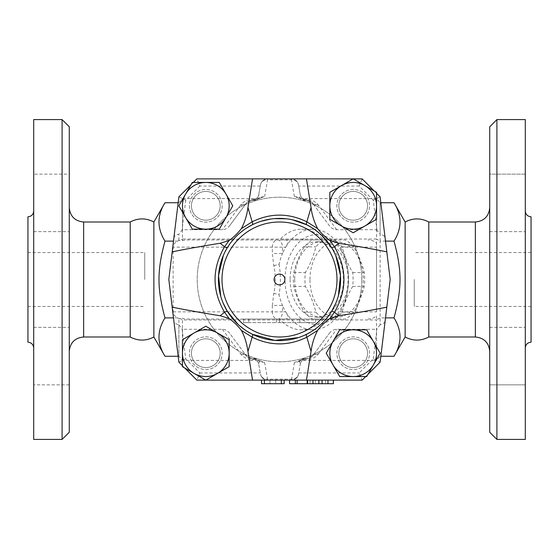 <?xml version="1.0" encoding="UTF-8"?>
<svg xmlns="http://www.w3.org/2000/svg" width="559" height="559" viewBox="0 0 559 559"><rect width="100%" height="100%" fill="white"/><g stroke="black" fill="none" stroke-linecap="round" stroke-linejoin="round"><path stroke-width="0.42" stroke-dasharray="2.79 2.1" d="M153.872 337L153.872 222M130.219 222L130.219 337M69.274 279.5L69.274 351.373L69.274 279.5M69.274 126.774L69.274 432.226M69.274 384.858L69.274 327.364L69.274 384.858L69.274 327.364L69.274 384.858L33.701 384.858L33.701 327.364L33.701 384.858L33.701 327.364L33.701 384.858L69.274 384.858M69.274 202.889L69.274 174.142L69.274 202.889M69.274 174.142L69.274 231.636L69.274 174.142L33.701 174.142L33.701 231.636L33.701 174.142L33.701 231.636L33.701 174.142L69.274 174.142M62.091 439.416L62.091 119.584M33.701 119.584L33.701 439.416M33.701 279.5L33.701 211.043L33.701 279.5M27.95 216.794L27.95 342.206M33.701 327.364L69.274 327.364L33.701 327.364M33.701 231.636L69.274 231.636L33.701 231.636M27.95 279.5L27.95 252.549L27.95 279.5M144.739 279.5L144.739 252.549L144.739 279.5M405.128 222L405.128 337M428.781 222L428.781 337M489.726 279.5L489.726 207.627L489.726 279.5M489.726 432.226L489.726 126.774M489.726 384.858L489.726 327.364L489.726 384.858L489.726 327.364L489.726 384.858L525.299 384.858L525.299 327.364L525.299 384.858L489.726 384.858M489.726 202.889L489.726 174.142L489.726 202.889M489.726 174.142L489.726 231.636L489.726 174.142L525.299 174.142L525.299 231.636L525.299 174.142L525.299 202.889L525.299 174.142L489.726 174.142M496.909 119.584L496.909 439.416M525.299 119.584L525.299 439.416M531.05 216.794L531.05 342.206M525.299 279.5L525.299 347.957L525.299 279.5M525.299 202.889L525.299 231.636L525.299 202.889M338.817 353.19A14.373 14.373 0 0 0 360.38 365.642A14.373 14.373 0 0 0 360.38 340.738A14.373 14.373 0 0 0 338.817 353.19A14.373 14.373 0 0 0 360.38 365.642A14.373 14.373 0 0 0 360.38 340.738A14.373 14.373 0 0 0 338.817 353.19A14.373 14.373 0 0 0 360.38 365.642A14.373 14.373 0 0 0 360.38 340.738A14.373 14.373 0 0 0 338.817 353.19A14.373 14.373 0 0 1 360.38 340.738A14.373 14.373 0 0 1 360.38 365.642A14.373 14.373 0 0 1 338.817 353.19M205.81 338.817A14.373 14.373 0 0 0 193.358 360.38A14.373 14.373 0 0 0 218.262 360.38A14.373 14.373 0 0 0 205.81 338.817A14.373 14.373 0 0 0 193.358 360.38A14.373 14.373 0 0 0 218.262 360.38A14.373 14.373 0 0 0 205.81 338.817A14.373 14.373 0 0 0 193.358 360.38A14.373 14.373 0 0 0 218.262 360.38A14.373 14.373 0 0 0 205.81 338.817A14.373 14.373 0 0 1 218.262 360.38A14.373 14.373 0 0 1 193.358 360.38A14.373 14.373 0 0 1 205.81 338.817M317.771 354.658A7.19 5.695 41.4 0 0 312.383 356.125A7.19 7.19 0 0 1 306.996 358.557L306.996 359.521C311.279 359.437 314.871 357.816 317.771 354.658L318.532 353.721A7.19 5.835 -143.4 0 0 312.761 355.657L329.363 333.311L312.761 355.657A7.19 7.19 0 0 1 307.143 358.564A7.19 7.19 0 0 0 300.225 364.496A7.19 7.19 0 0 1 307.143 358.564A7.19 7.19 0 0 0 312.761 355.657L306.996 358.557L305.172 358.557L305.172 359.521A7.19 5.136 53.9 0 0 300.938 359.94A7.19 5.136 53.9 0 0 300.931 359.94A7.19 5.136 53.9 0 0 299.687 361.505L294.376 362.491L298.226 361.079L303.74 360.415L376.528 360.415L376.528 319.958L182.472 319.958L182.472 360.415L255.26 360.415L260.774 361.079L264.624 362.491L267.565 379.156L291.435 379.156A7.19 6.198 10 0 0 298.513 374.181L300.225 364.496L298.513 374.181C297.584 377.863 295.222 379.841 291.435 380.12L308.561 380.12L293.314 380.12L295.313 380.12L295.313 383.712L333.402 383.712M289.562 380.12L289.562 383.712L295.313 383.712L295.313 380.12L362.155 380.12L196.845 380.12L178.88 362.155L168.818 279.5L178.88 196.845L196.845 178.88L362.155 178.88L380.12 196.845L390.182 279.5L380.12 362.155L362.155 380.12L380.12 362.155L362.155 380.12L359.178 372.93L373.286 358.822L380.12 362.155L390.182 279.5L380.12 196.845L362.155 178.88L196.845 178.88L178.88 196.845L168.818 279.5L178.88 362.155L196.845 380.12L362.155 380.12M294.376 362.491L291.435 380.12A7.19 7.19 0 0 0 298.513 374.181A7.19 7.19 0 0 1 291.435 380.12L267.565 380.12C263.778 379.841 261.416 377.863 260.487 374.181L258.775 364.496A7.19 7.19 0 0 0 251.857 358.564A7.19 7.19 0 0 1 258.775 364.496L259.313 361.505A7.19 5.136 -53.9 0 0 258.062 359.94A7.19 5.136 -53.9 0 0 253.828 359.521L255.26 360.415M258.775 364.496L260.487 374.181A7.19 7.19 0 0 0 267.565 380.12L267.565 379.156A7.19 6.198 -10 0 1 260.487 374.181A7.19 7.19 0 0 0 267.565 380.12L196.845 380.12L178.88 362.155L173.87 320.992C174.247 322.809 175.917 324.087 178.88 324.849L178.88 356.265L182.472 360.415L182.472 329.293L222.328 329.293A8.853 7.19 -126.6 0 1 229.637 333.311L246.239 355.657L229.637 333.311M178.88 324.849L182.059 328.818L185.714 358.822L199.822 372.93L196.845 380.12M284.175 383.712L269.976 383.712L269.976 380.12L281.296 380.12L269.976 380.12L269.976 383.712L261.535 383.712M275.727 380.12L275.727 383.712L275.727 380.12M264.407 380.12L261.535 380.12L264.407 380.12L264.407 383.712M281.296 380.12L284.175 380.12L281.296 380.12L281.296 383.712M531.05 279.5L531.05 252.549L531.05 279.5M414.261 279.5L414.261 306.451L414.261 279.5M293.775 272.589C295.802 264.023 299.296 255.449 304.271 246.882A42.225 29.858 90 0 1 312.733 239.972L333.723 239.972A42.225 29.858 90 0 1 342.192 246.882C344.211 255.449 347.712 264.023 352.687 272.589A42.225 29.858 90 0 1 352.687 286.411C347.712 294.977 344.211 303.551 342.192 312.118A42.225 29.858 90 0 1 333.723 319.028L312.733 319.028A42.225 29.858 90 0 1 304.271 312.118C299.296 303.551 295.802 294.977 293.775 286.411A42.225 29.858 90 0 1 293.37 279.5A42.225 29.858 90 0 1 293.775 272.589L305.354 272.589A42.225 29.858 -90 0 0 304.948 279.5A42.225 29.858 -90 0 0 305.354 286.411C310.329 294.977 313.823 303.551 315.849 312.118A42.225 29.858 -90 0 0 324.311 319.028L345.301 319.028A42.225 29.858 -90 0 0 353.77 312.118C358.738 303.551 362.239 294.977 364.265 286.411A42.225 29.858 -90 0 0 364.265 272.589C362.239 264.023 358.738 255.449 353.77 246.882A42.225 29.858 -90 0 0 345.301 239.972L324.311 239.972A42.225 29.858 -90 0 0 315.849 246.882C313.823 255.449 310.329 264.023 305.354 272.589M294.712 279.5A37.733 26.678 -90 0 0 321.397 317.233A37.733 26.678 -90 0 0 348.075 279.5A37.733 26.678 -90 0 0 321.397 241.767A37.733 26.678 -90 0 0 294.712 279.5M309.959 279.5A37.733 26.678 90 0 1 349.983 246.819A37.733 26.678 90 0 1 349.983 312.181A37.733 26.678 90 0 1 309.959 279.5M352.687 286.411L364.265 286.411M352.687 272.589L364.265 272.589M342.192 246.882L353.77 246.882M342.192 312.118L353.77 312.118M333.723 239.972L345.301 239.972M312.733 239.972L324.311 239.972M304.271 246.882L315.849 246.882M293.775 286.411L305.354 286.411M304.271 312.118L315.849 312.118M312.733 319.028L324.311 319.028M333.723 319.028L345.301 319.028M290.114 279.5A37.733 26.678 -90 0 0 316.799 317.233A37.733 26.678 -90 0 0 332.326 310.182A37.733 26.678 -90 0 0 342.199 267.964A37.733 26.678 -90 0 0 316.799 241.767A37.733 26.678 -90 0 0 290.114 279.5M353.19 220.183A14.373 14.373 0 0 0 365.642 198.62A14.373 14.373 0 0 0 340.738 198.62A14.373 14.373 0 0 0 353.19 220.183A14.373 14.373 0 0 0 365.642 198.62A14.373 14.373 0 0 0 340.738 198.62A14.373 14.373 0 0 0 353.19 220.183A14.373 14.373 0 0 0 365.642 198.62A14.373 14.373 0 0 0 340.738 198.62A14.373 14.373 0 0 0 353.19 220.183A14.373 14.373 0 0 1 340.738 198.62A14.373 14.373 0 0 1 365.642 198.62A14.373 14.373 0 0 1 353.19 220.183M353.12 178.88L376.549 192.324L376.549 219.296L353.19 232.782L329.831 219.296L329.831 192.324L353.26 178.88M366.676 329.831L380.162 353.19L366.676 376.549L339.704 376.549L326.218 353.19L339.704 329.831L366.676 329.831M205.88 380.12L182.451 366.676L182.451 339.704L205.81 326.218L229.169 339.704L229.169 366.676L205.74 380.12M353.19 222.161A16.351 16.351 0 0 1 336.839 205.81A16.351 16.351 0 0 1 353.19 189.459A16.351 16.351 0 0 1 369.541 205.81A16.351 16.351 0 0 1 353.19 222.161M374.292 191.024L376.549 193.274M336.839 353.19A16.351 16.351 0 0 1 353.19 336.839A16.351 16.351 0 0 1 369.541 353.19A16.351 16.351 0 0 1 353.19 369.541A16.351 16.351 0 0 1 336.839 353.19M367.976 374.292L365.726 376.549M205.81 336.839A16.351 16.351 0 0 1 222.161 353.19A16.351 16.351 0 0 1 205.81 369.541A16.351 16.351 0 0 1 189.459 353.19A16.351 16.351 0 0 1 205.81 336.839M184.708 367.976L182.451 365.726M220.183 205.81A14.373 14.373 0 0 0 198.62 193.358A14.373 14.373 0 0 0 198.62 218.262A14.373 14.373 0 0 0 220.183 205.81A14.373 14.373 0 0 1 198.62 218.262A14.373 14.373 0 0 1 198.62 193.358A14.373 14.373 0 0 1 220.183 205.81A14.373 14.373 0 0 0 198.62 193.358A14.373 14.373 0 0 0 198.62 218.262A14.373 14.373 0 0 0 220.183 205.81A14.373 14.373 0 0 0 198.62 193.358A14.373 14.373 0 0 0 198.62 218.262A14.373 14.373 0 0 0 220.183 205.81M192.324 229.169L178.838 205.81L192.324 182.451L219.296 182.451L232.782 205.81L219.296 229.169L192.324 229.169M222.161 205.81A16.351 16.351 0 0 1 205.81 222.161A16.351 16.351 0 0 1 189.459 205.81A16.351 16.351 0 0 1 205.81 189.459A16.351 16.351 0 0 1 222.161 205.81M191.024 184.708L193.274 182.451M353.19 189.459A16.351 16.351 0 0 0 339.027 213.985A16.351 16.351 0 0 0 367.347 213.985A16.351 16.351 0 0 0 353.19 189.459M369.541 353.19A16.351 16.351 0 0 0 345.015 339.027A16.351 16.351 0 0 0 345.015 367.347A16.351 16.351 0 0 0 369.541 353.19M205.81 369.541A16.351 16.351 0 0 0 219.973 345.015A16.351 16.351 0 0 0 191.653 345.015A16.351 16.351 0 0 0 205.81 369.541M189.459 205.81A16.351 16.351 0 0 0 213.985 219.973A16.351 16.351 0 0 0 213.985 191.653A16.351 16.351 0 0 0 189.459 205.81M255.26 198.585L253.828 199.479A7.19 5.136 -126.1 0 0 258.062 199.06A7.19 5.136 -126.1 0 0 258.069 199.06A7.19 5.136 -126.1 0 0 259.313 197.495L264.624 196.509L260.774 197.921L255.26 198.585L182.472 198.585L182.472 239.042L376.528 239.042L376.528 198.585L376.528 229.707L336.672 229.707A8.853 7.19 53.4 0 1 329.363 225.689L312.761 203.343L329.363 225.689M229.637 225.689L246.239 203.343A7.19 7.19 0 0 1 251.857 200.436A7.19 7.19 0 0 0 258.775 194.504L260.487 184.819L258.775 194.504A7.19 7.19 0 0 1 251.857 200.436A7.19 7.19 0 0 0 246.239 203.343L229.637 225.689A8.853 7.19 126.6 0 1 222.328 229.707L182.472 229.707L182.472 198.585L178.88 202.735L178.16 202.735M182.472 229.707L178.88 234.151C175.917 234.913 174.247 236.191 173.87 238.008L178.88 196.845L196.845 178.88L362.155 178.88L380.12 196.845L385.13 238.008C384.753 236.191 383.083 234.913 380.12 234.151L380.12 202.735L380.84 202.735M361.792 279.5A82.292 82.292 0 0 1 238.351 350.766A82.292 82.292 0 0 1 238.351 208.234A82.292 82.292 0 0 1 361.792 279.5A82.292 82.292 0 0 1 238.351 350.766A82.292 82.292 0 0 1 238.351 208.234A82.292 82.292 0 0 1 361.792 279.5M223.369 255.393L227.429 247.553L231.37 241.872M234.165 238.553L239.301 233.501M243.284 230.301L246.414 228.149M252.34 224.781L260.857 221.322M270.668 219.051L274.21 218.639M286.264 218.786L292.448 219.799M222.971 302.664L220.763 296.284M311.503 227.464L315.038 229.812M319.287 233.138L321.649 235.283M252.34 334.219L250.383 333.206M247.078 331.277L244.758 329.754M239.42 325.604L238.295 324.604M331.571 247.553L335.826 255.847M338.419 295.648L335.791 303.23M306.66 334.219L298.422 337.587M331.571 311.447L323.94 321.418M321.809 323.57L318.805 326.267M315.045 329.188L311.419 331.592M243.563 322.62L276.391 322.62L243.563 322.62L248.748 322.62L243.563 322.62L243.563 319.028L276.391 319.028L276.391 322.62L279.5 322.62L276.391 322.62L276.391 319.028L243.563 319.028L248.748 319.028L243.563 319.028L243.563 322.62M299.876 322.62L279.5 322.62L315.437 322.62L299.876 322.62L299.876 319.028L276.391 319.028L279.5 319.028L279.5 322.62L279.5 319.028L299.876 319.028L299.876 322.62L299.876 319.028L315.437 319.028L299.876 319.028L299.876 322.62M248.748 319.028L248.748 322.62M315.437 319.028L315.437 322.62M186.895 319.028L329.908 319.028C334.163 318.246 337.601 315.849 340.235 311.845A50.31 35.573 -90 0 0 340.235 247.155C337.573 243.13 334.128 240.733 329.908 239.972L186.895 239.972A10.167 7.19 180 0 0 182.472 240.684L178.88 240.286L177.79 241.118A10.167 7.19 180 0 0 173.136 247.155L173.136 311.845A10.167 7.19 180 0 0 177.79 317.882L178.88 318.714L182.472 318.316A10.167 7.19 180 0 0 186.895 319.028L277.411 319.028A7.19 5.08 90 0 1 272.331 311.845L282.491 311.845A7.19 5.08 -90 0 1 277.411 319.028L285.901 319.028C288.367 318.239 288.311 315.849 285.733 311.845A50.31 35.573 -90 0 0 312.984 329.81A50.31 35.573 -90 0 0 340.235 311.845L376.528 311.845L376.528 243.326L376.528 247.155L340.235 247.155A50.31 35.573 -90 0 0 312.984 229.19A50.31 35.573 -90 0 0 285.733 247.155C288.318 243.13 288.367 240.733 285.901 239.972L279.542 239.972A50.31 35.573 90 0 1 301.553 229.19A50.31 35.573 90 0 1 323.556 239.972L279.542 239.972M367.927 319.028A10.167 7.19 0 0 0 376.528 315.674L376.528 319.958L380.12 317.882L394.004 317.882C402.005 330.676 402.005 343.471 394.004 356.265M376.528 311.845L376.528 247.155M303.74 198.585L298.226 197.921L294.376 196.509L299.687 197.495A7.19 5.136 126.1 0 0 300.938 199.06A7.19 5.136 126.1 0 0 305.172 199.479L303.74 198.585L376.528 198.585L380.12 202.735L380.12 241.118L376.528 239.042L376.528 243.326A10.167 7.19 0 0 0 367.927 239.972M329.908 239.972L323.556 239.972M186.895 239.972L285.901 239.972M173.136 311.845L272.331 311.845L272.331 305.417L282.491 305.417A50.31 35.573 -90 0 0 285.733 311.845L282.491 311.845L282.491 305.417A50.31 35.573 -90 0 1 279.067 294.67A7.19 1.467 -168 0 1 273.819 293.14C275.783 284.021 275.783 274.93 273.819 265.86L272.331 253.583L272.331 247.155A7.19 5.08 90 0 1 277.411 239.972A7.19 5.08 -90 0 1 282.491 247.155L173.136 247.155M273.819 265.86A7.19 1.467 -12 0 1 279.067 264.33A50.31 35.573 -90 0 1 282.491 253.583L282.491 247.155L285.733 247.155A50.31 35.573 -90 0 0 282.491 253.583L272.331 253.583M279.067 264.33C280.814 274.413 280.814 284.531 279.067 294.67M341.13 250.621A44.923 31.765 -90 0 0 305.934 237.289A44.923 31.765 -90 0 0 285.034 279.5A44.923 31.765 -90 0 0 327.665 321.711A44.923 31.765 -90 0 0 341.13 250.621M185.714 358.822L178.88 362.155M173.87 238.008L168.818 279.5L173.87 320.992M394.004 202.735C402.005 215.529 402.005 228.324 394.004 241.118L380.12 241.118L380.12 324.849C383.083 324.087 384.753 322.809 385.13 320.992L380.12 362.155M380.12 324.849L376.528 329.293L376.528 360.415L380.12 356.265L380.84 356.265M385.13 320.992L390.182 279.5L385.13 238.008M260.263 186.07L199.822 186.07L196.845 178.88M260.487 184.819C261.416 181.137 263.778 179.159 267.565 178.88A7.19 7.19 0 0 0 260.487 184.819A7.19 6.198 -170 0 1 267.565 179.844L267.565 178.88M199.822 186.07L185.714 200.178L178.88 196.845M376.528 229.707L380.12 234.151M376.941 230.182L373.286 200.178L380.12 196.845M373.286 200.178L359.178 186.07L362.155 178.88M294.376 196.509L291.435 179.844A7.19 6.198 170 0 1 298.513 184.819A7.19 7.19 0 0 0 291.435 178.88C295.222 179.159 297.584 181.137 298.513 184.819L300.225 194.504A7.19 7.19 0 0 0 307.143 200.436A7.19 7.19 0 0 1 300.225 194.504L299.687 197.495A7.19 6.799 90 0 0 305.172 200.443L306.996 200.443L312.761 203.343A7.19 7.19 0 0 0 307.143 200.436A7.19 7.19 0 0 1 312.761 203.343L312.761 203.343A7.19 5.835 -36.6 0 0 318.532 205.279L317.771 204.342C314.871 201.184 311.279 199.563 306.996 199.479L306.996 200.443A7.19 7.19 0 0 1 312.383 202.875A7.19 5.695 138.6 0 0 317.771 204.342M258.062 199.06L253.828 200.443L253.828 199.479L252.004 199.479C247.721 199.563 244.129 201.184 241.229 204.342L240.468 205.279A7.19 5.835 36.6 0 0 246.239 203.343L252.004 200.443L253.828 200.443A7.19 6.799 -90 0 0 259.313 197.495L258.775 194.504M241.229 204.342A7.19 5.695 -138.6 0 0 246.617 202.875A7.19 7.19 0 0 1 252.004 200.443L252.004 199.479M251.857 200.436L253.828 200.443M306.996 199.479L305.172 199.479L305.172 200.443L307.143 200.436M298.513 184.819L300.225 194.504M329.363 333.311A8.853 7.19 -53.4 0 1 336.672 329.293L376.528 329.293M300.938 359.94L305.172 358.557A7.19 6.799 90 0 0 299.687 361.505L300.225 364.496M264.624 362.491L259.313 361.505A7.19 6.799 -90 0 0 253.828 358.557L252.004 358.557L246.239 355.657A7.19 7.19 0 0 0 251.857 358.564A7.19 7.19 0 0 1 246.239 355.657L246.239 355.657A7.19 5.835 143.4 0 0 240.468 353.721L241.229 354.658C244.129 357.816 247.721 359.437 252.004 359.521L252.004 358.557A7.19 7.19 0 0 1 246.617 356.125A7.19 5.695 -41.4 0 0 241.229 354.658M182.059 328.818L182.472 329.293M307.143 358.564L305.172 358.557M252.004 359.521L253.828 359.521L253.828 358.557L251.857 358.564M279.542 319.028L323.556 319.028A50.31 35.573 90 0 1 301.553 329.81A50.31 35.573 90 0 1 279.542 319.028L285.901 319.028M323.556 319.028L329.908 319.028M179.628 318.316L182.472 319.958L182.472 318.316M178.16 356.265L178.88 356.265L178.88 318.714M182.472 240.684L182.472 239.042L179.628 240.684M164.996 356.265C156.995 343.471 156.995 330.676 164.996 317.882C156.995 288.528 156.995 270.472 164.996 241.118C156.995 228.324 156.995 215.529 164.996 202.735M177.79 317.882L164.996 317.882M177.79 241.118L164.996 241.118M178.88 240.286L178.88 234.151M394.004 241.118C402.005 270.472 402.005 288.528 394.004 317.882M83.647 222L83.647 337M475.353 337L475.353 222M307.171 380.12L307.171 383.712M307.834 380.12L307.834 383.712M315.325 380.12L315.325 383.712M199.822 372.93L260.263 372.93M298.737 372.93L359.178 372.93M240.468 205.279L222.328 229.707M185.714 200.178L182.059 230.182M325.604 380.12L325.604 383.712M333.101 380.12L333.101 383.712M272.331 305.417L273.819 293.14M373.286 358.822L376.941 328.818M359.178 186.07L298.737 186.07M336.672 229.707L318.532 205.279M291.435 178.88L291.435 179.844L267.565 179.844L264.624 196.509M303.74 360.415L305.172 359.521L306.996 359.521M318.532 353.721L336.672 329.293M222.328 329.293L240.468 353.721M27.95 252.549L144.739 252.549M27.95 306.451L144.739 306.451M489.726 327.364L525.299 327.364L489.726 327.364M489.726 231.636L525.299 231.636L489.726 231.636M310.042 380.12L310.042 383.712M531.05 252.549L414.261 252.549M531.05 306.451L414.261 306.451M316.799 317.233L321.397 317.233M316.799 241.767L321.397 241.767M258.069 199.06L260.774 197.921M305.172 200.443L298.226 197.921M248.434 201.394L249.293 200.974M308.673 200.639L310.084 201.142M300.931 359.94L298.226 361.079M253.828 358.557L260.774 361.079M310.566 357.606L309.707 358.026M250.327 358.361L248.916 357.858M312.984 329.81L301.553 329.81M312.984 229.19L301.553 229.19"/><path stroke-width="0.84" d="M153.872 337C145.997 341.109 138.115 341.109 130.219 337L130.219 222C138.115 217.891 145.997 217.891 153.872 222L153.872 337L164.996 356.265C156.995 343.471 156.995 330.676 164.996 317.882C156.995 288.528 156.995 270.472 164.996 241.118C156.995 228.324 156.995 215.529 164.996 202.735L178.16 202.735M69.274 279.5L69.274 126.774L62.091 119.584L62.091 439.416L69.274 432.226L69.274 279.5M62.091 439.416L33.701 439.416L33.701 119.584L62.091 119.584M33.701 347.957C33.351 344.47 31.437 342.555 27.95 342.206L27.95 216.794C31.437 216.445 33.351 214.53 33.701 211.043M405.128 279.5L405.128 222C413.01 217.891 420.892 217.891 428.781 222L428.781 337C420.892 341.109 413.01 341.109 405.128 337L405.128 279.5M489.726 279.5L489.726 432.226L496.909 439.416L496.909 119.584L489.726 126.774L489.726 279.5M496.909 439.416L525.299 439.416L525.299 119.584L496.909 119.584M525.299 347.957C525.649 344.47 527.563 342.555 531.05 342.206L531.05 216.794C527.563 216.445 525.649 214.53 525.299 211.043M333.402 380.12L333.402 383.712L289.562 383.712L289.562 380.12M261.535 380.12L261.535 383.712L284.175 383.712L284.175 380.12M284.887 279.5A5.387 5.387 0 0 1 276.803 284.168A5.387 5.387 0 0 1 276.803 274.832A5.387 5.387 0 0 1 284.887 279.5M376.549 205.81L376.549 219.296L364.866 226.039A23.359 23.359 0 0 0 364.866 185.581L376.549 192.324L376.549 205.81M353.19 232.782L341.514 226.039A23.359 23.359 0 0 0 364.866 226.039L353.19 232.782M329.831 219.296L329.831 205.81A23.359 23.359 0 0 0 341.514 226.039L329.831 219.296M341.514 185.581L353.19 178.838L364.866 185.581A23.359 23.359 0 0 0 329.831 205.81L329.831 192.324L341.514 185.581M353.19 376.549L339.704 376.549L332.961 364.866A23.359 23.359 0 0 0 373.419 364.866L366.676 376.549L353.19 376.549M326.218 353.19L332.961 341.514A23.359 23.359 0 0 0 332.961 364.866L326.218 353.19M339.704 329.831L353.19 329.831A23.359 23.359 0 0 0 332.961 341.514L339.704 329.831M373.419 341.514L380.162 353.19L373.419 364.866A23.359 23.359 0 0 0 353.19 329.831L366.676 329.831L373.419 341.514M182.451 353.19L182.451 339.704L194.134 332.961A23.359 23.359 0 0 0 194.134 373.419L182.451 366.676L182.451 353.19M205.81 326.218L217.486 332.961A23.359 23.359 0 0 0 194.134 332.961L205.81 326.218M229.169 339.704L229.169 353.19A23.359 23.359 0 0 0 217.486 332.961L229.169 339.704M217.486 373.419L205.81 380.162L194.134 373.419A23.359 23.359 0 0 0 229.169 353.19L229.169 366.676L217.486 373.419M367.976 374.292L380.12 362.155L386.814 307.15C372.965 309.986 356.963 312.851 338.817 315.751L329.971 318.434L334.443 312.264C347.097 290.442 347.097 268.599 334.443 246.736L329.971 240.566C324.877 236.827 320.768 232.844 317.645 228.61C314.2 222.028 311.999 215.012 311.049 207.557L306.451 178.88L353.12 178.88M329.971 240.566L338.817 243.249C356.963 246.149 372.965 249.014 386.814 251.85L380.12 196.845L376.549 193.274M329.971 318.434C325.142 321.914 321.034 325.904 317.645 330.39C314.2 336.958 312.006 343.974 311.049 351.443L306.451 380.12L205.88 380.12M365.726 376.549L362.155 380.12L306.451 380.12M252.549 380.12L247.951 351.443C246.805 343.352 244.611 336.336 241.355 330.39C238.232 326.156 234.123 322.166 229.029 318.434L220.183 315.751C202.037 312.851 186.035 309.986 172.186 307.15L178.88 362.155L182.451 365.726M205.81 182.451L219.296 182.451L226.039 194.134A23.359 23.359 0 0 0 185.581 194.134L192.324 182.451L205.81 182.451M232.782 205.81L226.039 217.486A23.359 23.359 0 0 0 226.039 194.134L232.782 205.81M219.296 229.169L205.81 229.169A23.359 23.359 0 0 0 226.039 217.486L219.296 229.169M185.581 217.486L178.838 205.81L185.581 194.134A23.359 23.359 0 0 0 205.81 229.169L192.324 229.169L185.581 217.486M317.645 228.61L306.835 221.811C288.626 212.895 270.402 212.895 252.165 221.811L241.355 228.61C237.966 233.096 233.858 237.086 229.029 240.566L220.183 243.249C202.037 246.149 186.035 249.014 172.186 251.85L178.88 196.845L191.024 184.708M241.355 228.61C244.8 222.042 246.994 215.026 247.951 207.557L252.549 178.88L196.845 178.88L193.274 182.451M229.029 240.566L224.557 246.736C211.903 268.599 211.903 290.442 224.557 312.264L229.029 318.434M231.37 241.872L234.165 238.553M239.301 233.501L243.284 230.301M246.414 228.149L252.34 224.781A3.592 1.195 63.6 0 0 252.165 221.811L247.951 207.557M260.857 221.322L270.668 219.051M274.21 218.639L286.264 218.786M292.448 219.799L306.66 224.781L311.503 227.464M238.295 324.604L227.429 311.447L222.971 302.664M220.763 296.284L218.534 275.573L223.369 255.393M315.038 229.812L319.287 233.138M321.649 235.283L331.571 247.553A3.592 0.825 148.5 0 0 334.443 246.736L338.817 243.249M241.355 330.39L252.165 337.189C270.402 346.105 288.626 346.105 306.835 337.189L317.645 330.39M250.383 333.206L247.078 331.277M244.758 329.754L239.42 325.604M335.826 255.847L340.459 275.496L338.419 295.648M335.791 303.23L331.571 311.447A3.592 0.825 -148.5 0 1 334.443 312.264L338.817 315.751M298.422 337.587L274.867 340.417L252.34 334.219A3.592 1.195 116.4 0 1 252.165 337.189L247.951 351.443M323.94 321.418L321.809 323.57M318.805 326.267L315.045 329.188M311.419 331.592L306.66 334.219A3.592 1.195 63.6 0 0 306.835 337.189L311.049 351.443M353.26 178.88L362.155 178.88L374.292 191.024M386.814 307.15L390.182 279.5L386.814 251.85M220.183 243.249L224.557 246.736A3.592 0.825 -148.5 0 0 227.429 247.553A61.092 61.092 0 0 0 262.905 338.293A61.092 61.092 0 0 0 340.592 279.5A61.092 61.092 0 0 0 227.429 247.553A61.092 61.092 0 0 0 262.905 338.293A61.092 61.092 0 0 0 340.592 279.5A61.092 61.092 0 0 0 227.429 247.553M311.049 207.557L306.835 221.811A3.592 1.195 116.4 0 0 306.66 224.781M306.451 178.88L252.549 178.88M227.429 311.447A3.592 0.825 148.5 0 0 224.557 312.264L220.183 315.751M205.74 380.12L196.845 380.12L184.708 367.976M172.186 251.85L168.818 279.5L172.186 307.15M295.313 380.12L295.313 383.712M178.16 356.265L164.996 356.265M173.493 241.118L164.996 241.118M405.128 337L394.004 356.265C402.005 343.471 402.005 330.676 394.004 317.882C402.005 288.528 402.005 270.472 394.004 241.118C402.005 228.324 402.005 215.529 394.004 202.735L380.84 202.735M385.507 317.882L394.004 317.882M380.84 356.265L394.004 356.265M385.507 241.118L394.004 241.118M173.493 317.882L164.996 317.882M130.219 337L83.647 337L83.647 222C74.92 221.147 70.134 216.354 69.274 207.627M489.726 207.627C488.866 216.354 484.08 221.147 475.353 222L475.353 337C484.08 337.853 488.866 342.646 489.726 351.373M297.108 380.12L297.108 383.712M307.171 380.12L307.171 383.712M337 279.5A57.5 57.5 0 0 1 250.753 329.293A57.5 57.5 0 0 1 250.753 229.707A57.5 57.5 0 0 1 337 279.5M264.407 380.12L264.407 383.712M281.296 380.12L281.296 383.712M327.958 380.12L327.958 383.712M322.075 380.12L322.075 383.712M318.861 380.12L318.861 383.712M312.977 380.12L312.977 383.712M83.647 337C74.92 337.853 70.134 342.646 69.274 351.373M130.219 222L83.647 222M475.353 222L428.781 222M475.353 337L428.781 337M307.527 380.12L307.527 383.712M153.872 222L164.996 202.735M405.128 222L394.004 202.735"/></g></svg>
